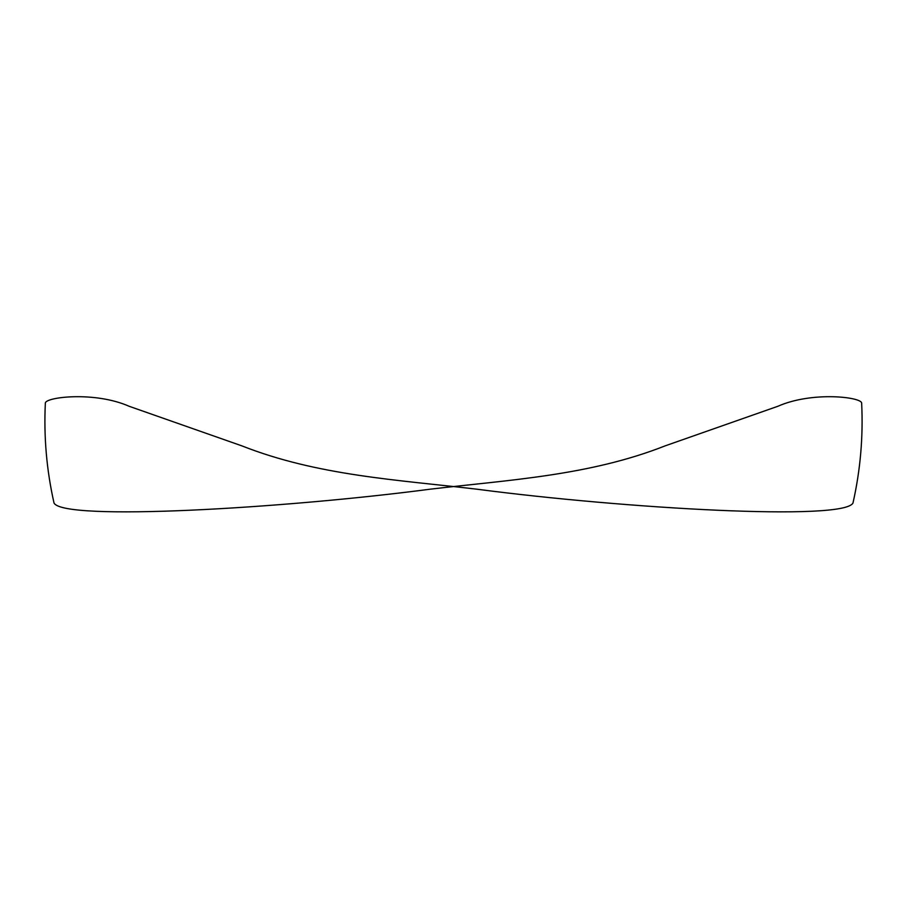 <?xml version="1.0" encoding="UTF-8"?>
<svg xmlns="http://www.w3.org/2000/svg" width="907" height="907" viewBox="0 0 907 907"><rect width="100%" height="100%" fill="white"/><g stroke="black" fill="none" stroke-linecap="round" stroke-linejoin="round"><path stroke-width="0.68" stroke-dasharray="4.54 3.4" d=""/><path stroke-width="1.36" d="M45.35 403.127C45.271 397.096 94.668 391.053 129.168 406.291L241.908 445.881C317.665 475.733 398.003 479.848 476.719 489.179C625.49 508.657 843.952 521.242 852.988 502.988C860.403 470.109 863.283 436.811 861.65 403.127C861.729 397.096 812.332 391.053 777.832 406.291L665.092 445.881C589.335 475.733 508.997 479.848 430.281 489.179C281.51 508.657 63.048 521.242 54.012 502.988C46.597 470.109 43.717 436.811 45.35 403.127"/></g></svg>

